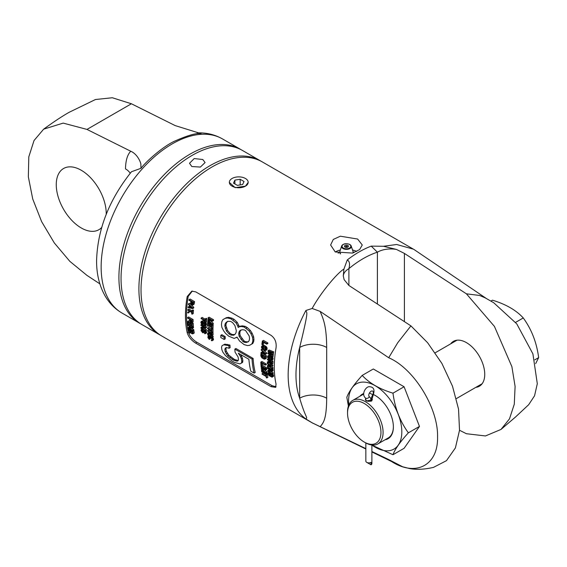 <?xml version="1.0" encoding="UTF-8"?>
<svg xmlns="http://www.w3.org/2000/svg" width="567" height="567" viewBox="0 0 567 567"><rect width="100%" height="100%" fill="white"/><g stroke="black" fill="none" stroke-linecap="round" stroke-linejoin="round"><path stroke-width="0.85" d="M190.689 322.467L191.717 322.729L192.064 322.198A100.515 58.032 120 0 1 192.029 320.164L187.585 317.598A100.515 58.032 120 0 0 187.592 318.108L189.576 319.256A100.515 58.032 120 0 0 189.612 320.773L190.689 322.467M190.143 319.582L191.561 320.398A100.515 58.032 120 0 0 191.596 322.006L190.76 322.021L190.179 321.184A100.515 58.032 120 0 1 190.143 319.582M187.585 317.598L188.655 316.981L193.099 319.547A99.012 57.161 120 0 0 193.134 321.581L191.717 322.729M193.056 321.943L191.986 322.559M193.134 321.581L192.064 322.198M193.099 319.547L192.029 320.164M272.117 385.702L196.777 342.206L195.764 343.177C191.469 340.498 188.613 337.039 187.209 332.801A100.515 58.032 120 0 1 185.452 315.684A100.515 58.032 120 0 1 187.209 296.548L191.816 291.133L195.764 291.885L271.104 335.38C275.023 338.279 276.668 342.433 276.051 347.84A100.515 58.032 120 0 0 274.3 366.984A100.515 58.032 120 0 0 276.051 384.093L275.647 387.346L271.104 386.673L272.117 385.702L276.044 386.729M192.326 291.062L188.223 296.343A99.012 57.161 -60 0 0 188.223 331.823C189.626 336.068 192.482 339.527 196.777 342.206M272.585 353.028L273.663 352.405A99.012 57.161 120 0 1 273.733 351.852L269.197 350.023L268.12 350.647A100.515 58.032 120 0 0 268.035 351.377L271.55 354.184L267.886 352.837A100.515 58.032 120 0 0 267.815 353.56L272.195 356.841A100.515 58.032 120 0 1 272.238 356.303L268.886 353.794L272.358 355.034A100.515 58.032 120 0 1 272.436 354.304L269.119 351.611L272.585 353.028A100.515 58.032 120 0 1 272.649 352.476L268.12 350.647M272.649 352.986L273.514 353.688A99.012 57.161 120 0 0 273.436 354.418L272.358 355.034M272.408 355.006L273.315 355.686A99.012 57.161 120 0 0 273.266 356.225L272.195 356.841M269.19 352.298L267.886 352.837M272.16 356.43L273.103 358.372A99.012 57.161 120 0 0 273.053 359.081L272.727 359.712L270.877 360.421L268.517 359.053L267.546 357.132A100.515 58.032 120 0 1 267.589 356.423L268.333 355.651L270.622 356.686L272.032 358.989A100.515 58.032 120 0 0 271.983 359.698L271.657 360.328M270.275 355.254L269.403 355.027L267.929 355.785M271.529 360.371L272.954 361.193A99.012 57.161 120 0 0 272.89 363.277L271.054 364.489L269.552 363.015L267.369 362.533A100.515 58.032 120 0 1 267.376 361.93L269.368 362.391A100.515 58.032 120 0 1 269.41 360.917L267.426 359.769A100.515 58.032 120 0 1 267.44 359.244L271.884 361.81A100.515 58.032 120 0 0 271.827 363.894L271.437 364.453M269.389 361.533L268.439 361.321L267.376 361.93M268.907 362.873L269.672 363.319M271.536 364.397L272.876 365.169A99.012 57.161 120 0 0 272.883 365.68L271.813 366.296L269.644 365.042L271.848 368.153A100.515 58.032 120 0 0 271.869 368.826L270.034 366.275L267.426 366.261A100.515 58.032 120 0 1 267.404 365.595L269.552 365.58L267.369 363.731A100.515 58.032 120 0 1 267.369 363.22L271.813 365.786A100.515 58.032 120 0 0 271.813 366.296M271.962 366.211L272.918 367.544A99.012 57.161 120 0 0 272.94 368.21L271.869 368.826M269.141 364.971L267.404 365.595M272.373 368.536L272.961 368.883L271.898 369.5L267.454 366.934L268.524 366.317L271.146 367.834M272.961 368.883A99.012 57.161 120 0 0 272.989 369.379L271.919 369.996L267.475 367.43A100.515 58.032 120 0 1 267.454 366.934M272.429 369.698L273.025 370.045A99.012 57.161 120 0 0 273.067 370.783L271.997 371.406L268.375 371.265L272.16 373.447A100.515 58.032 120 0 0 272.203 373.937L267.766 371.371A100.515 58.032 120 0 1 267.695 370.641L271.416 370.825L267.539 368.593A100.515 58.032 120 0 1 267.511 368.096L271.954 370.662A100.515 58.032 120 0 0 271.997 371.406M270.679 371.357L273.23 372.831A99.012 57.161 120 0 0 273.28 373.313L272.203 373.937M270.147 370.095L268.765 370.024L267.695 370.641M272.309 373.44L273.492 375.248A99.012 57.161 120 0 0 273.585 375.964L272.316 377.133L271.522 377.034A100.515 58.032 120 0 1 271.458 376.559L271.94 376.254A100.515 58.032 120 0 1 271.848 375.538L271.196 374.489L269.389 373.369L268.538 373.625A100.515 58.032 120 0 0 268.63 374.348L270.041 375.744A100.515 58.032 120 0 1 269.942 375.028L270.509 375.354A100.515 58.032 120 0 0 270.672 376.545L268.864 375.432L268.063 374.014A100.515 58.032 120 0 1 267.971 373.299L268.517 372.639L269.339 372.888L271.636 374.44L272.415 375.864A100.515 58.032 120 0 0 272.507 376.58L272.316 377.133M269.686 373.54A99.012 57.161 120 0 0 269.708 373.724L270.452 374.737M269.942 375.028L271.239 374.532M271.621 375.021A99.012 57.161 120 0 0 271.756 375.921L270.672 376.545M262.379 341.036L263.471 340.406L267.915 342.971A99.012 57.161 120 0 0 267.815 343.538L266.731 344.162L262.854 341.929A100.515 58.032 120 0 0 262.429 344.736L261.862 344.41A100.515 58.032 120 0 1 262.379 341.036L266.823 343.595A100.515 58.032 120 0 0 266.731 344.162M263.754 342.447A99.012 57.161 120 0 0 263.513 344.112L262.429 344.736M261.961 345.962L263.464 345.19L264.35 345.402L266.582 346.99L267.092 348.57A99.012 57.161 120 0 0 267.007 349.307L266.632 349.967L264.739 350.697L262.379 349.329L261.486 347.365A100.515 58.032 120 0 1 261.571 346.628L261.961 345.962L263.272 346.026L265.505 347.614L266.015 349.194A100.515 58.032 120 0 0 265.93 349.924L265.554 350.583M262.238 352.015L261.018 352.596A100.515 58.032 120 0 0 260.983 353.128L265.519 354.269A100.515 58.032 120 0 1 265.576 353.553L266.646 352.929A99.012 57.161 120 0 0 266.589 353.645L265.519 354.269M263.669 350.172L266.646 352.929M262.528 353.517L266.455 355.778A99.012 57.161 120 0 0 266.355 357.883L266.051 358.507L264.215 359.202L261.855 357.841L260.848 355.934A100.515 58.032 120 0 1 260.94 353.829L265.384 356.395A100.515 58.032 120 0 0 265.292 358.5L264.987 359.124M260.841 362.1L261.904 361.484L266.348 364.049A99.012 57.161 120 0 0 266.37 364.553L265.299 365.162L261.422 362.93A100.515 58.032 120 0 0 261.55 365.417L260.983 365.091A100.515 58.032 120 0 1 260.841 362.1L265.285 364.666A100.515 58.032 120 0 0 265.299 365.162M262.549 363.575A99.012 57.161 120 0 0 262.62 364.801L261.55 365.417M261.033 365.75L262.103 365.134L266.547 367.699A99.012 57.161 120 0 0 266.582 368.189L265.512 368.805L261.068 366.239A100.515 58.032 120 0 1 261.033 365.75L265.476 368.316A100.515 58.032 120 0 0 265.512 368.805M266.043 368.493L266.639 368.841A99.012 57.161 120 0 0 266.71 369.571L265.632 370.187L261.791 369.103L265.909 372.597A100.515 58.032 120 0 0 266.001 373.313L261.557 370.747A100.515 58.032 120 0 1 261.493 370.272L264.995 372.285L261.359 369.152A100.515 58.032 120 0 1 261.281 368.507L264.669 369.401L261.167 367.381A100.515 58.032 120 0 1 261.125 366.892L265.569 369.457A100.515 58.032 120 0 0 265.632 370.187M264.491 369.868L266.979 371.973A99.012 57.161 120 0 0 267.078 372.689L266.001 373.313M266.575 372.98L267.17 373.32A99.012 57.161 120 0 0 267.241 373.788L266.164 374.411L261.72 371.846A100.515 58.032 120 0 1 261.649 371.378L266.093 373.944A100.515 58.032 120 0 0 266.164 374.411M267.34 374.418L266.263 375.042A100.515 58.032 120 0 0 266.802 377.976L267.893 377.346A99.012 57.161 120 0 1 267.34 374.418L266.873 374.142L265.788 374.766A100.515 58.032 120 0 0 266.001 376.013L262.032 373.724L263.116 373.093L265.902 374.702M209.202 319.065L207.876 319.632A100.515 58.032 120 0 0 207.813 320.355L211.222 323.622L207.72 321.602A100.515 58.032 120 0 0 207.685 322.134L212.129 324.7A100.515 58.032 120 0 1 212.186 323.899L208.316 320.27L212.405 321.205A100.515 58.032 120 0 1 212.49 320.39L208.046 317.825A100.515 58.032 120 0 0 207.99 318.37L211.484 320.39L207.876 319.632M208.046 317.825L209.117 317.208L213.561 319.767A99.012 57.161 120 0 0 213.483 320.589L212.405 321.205M210.605 320.794L213.256 323.282A99.012 57.161 120 0 0 213.199 324.083L212.129 324.7M212.561 324.452L213.157 324.792A99.012 57.161 120 0 0 213.029 327.946L211.959 328.562L211.392 328.229A100.515 58.032 120 0 1 211.491 325.614L210.265 324.898A100.515 58.032 120 0 0 210.173 327.173L209.606 326.847A100.515 58.032 120 0 1 209.698 324.572L208.181 323.7A100.515 58.032 120 0 0 208.082 326.323L209.152 325.706A99.012 57.161 120 0 1 209.195 324.289M211.278 325.486A99.012 57.161 120 0 0 211.243 326.557L210.173 327.173M213.015 328.64L211.945 329.25A100.515 58.032 120 0 0 211.945 332.503L213.008 331.886A99.012 57.161 120 0 1 213.015 328.64L212.54 328.364L211.47 328.98A100.515 58.032 120 0 0 211.456 330.355L207.487 328.066L208.557 327.45L211.47 329.129M212.427 332.219L213.022 332.567L211.959 333.176L207.515 330.618L208.578 330.001L211.463 331.66M213.022 332.567A99.012 57.161 120 0 0 213.093 334.573L211.321 335.749L209.776 334.296L207.642 333.786A100.515 58.032 120 0 1 207.614 333.205L209.563 333.687A100.515 58.032 120 0 1 209.514 332.262L207.529 331.121A100.515 58.032 120 0 1 207.515 330.618M209.528 332.801L208.677 332.588L207.614 333.205M209.414 334.211L209.854 334.466M211.86 335.621L213.199 336.394A99.012 57.161 120 0 0 213.235 336.883L212.164 337.507L207.72 334.941A100.515 58.032 120 0 1 207.685 334.445L212.129 337.011A100.515 58.032 120 0 0 212.164 337.507M212.256 337.025L213.405 338.839A99.012 57.161 120 0 0 213.483 339.569L212.207 340.746L211.399 340.654A100.515 58.032 120 0 1 211.342 340.172L211.838 339.86A100.515 58.032 120 0 1 211.767 339.13L211.13 338.074L209.329 336.954L208.458 337.223A100.515 58.032 120 0 0 208.528 337.946L209.166 338.917A100.515 58.032 120 0 0 209.23 339.399L210.3 338.775A99.012 57.161 120 0 1 210.244 338.301L209.166 338.917M209.577 337.103A99.012 57.161 120 0 0 209.606 337.33L210.244 338.301M206.749 318.576L205.679 319.193A100.515 58.032 120 0 0 205.467 322.566L206.53 321.95A99.012 57.161 120 0 1 206.749 318.576L206.275 318.3L205.204 318.923A100.515 58.032 120 0 0 205.098 320.348L201.129 318.059L202.199 317.435L205.183 319.164M201.25 321.475L202.71 320.731L203.574 320.957L205.46 322.134L206.452 324.048A99.012 57.161 120 0 0 206.438 324.735L206.14 325.352L204.318 326.046L201.951 324.678L200.931 322.786A100.515 58.032 120 0 1 200.945 322.099L201.25 321.475L202.504 321.574L204.765 323.147L205.389 324.657A100.515 58.032 120 0 0 205.374 325.352L205.077 325.968M205.013 325.99L206.423 326.798A99.012 57.161 120 0 0 206.423 327.563L205.36 328.18L201.625 328.109L205.41 330.292A100.515 58.032 120 0 0 205.424 330.795L200.98 328.229A100.515 58.032 120 0 1 200.959 327.478L204.793 327.598L200.916 325.359A100.515 58.032 120 0 1 200.916 324.848L205.353 327.414A100.515 58.032 120 0 0 205.36 328.18M203.844 328.158L206.473 329.675A99.012 57.161 120 0 0 206.494 330.178L205.424 330.795M203.603 326.911L202.022 326.861L200.959 327.478M204.737 331.575L204.51 332.149L202.724 332.815L201.115 330.717A100.515 58.032 120 0 1 201.072 330.058L201.405 329.448L202.242 329.604A100.515 58.032 120 0 0 202.263 330.107L201.639 330.384A100.515 58.032 120 0 0 201.682 331.043L202.306 332.113L203.099 331.865A100.515 58.032 120 0 1 203.071 331.369L203.673 330.759L204.425 331.107L205.53 332.786A100.515 58.032 120 0 0 205.552 333.198L204.595 333.665A100.515 58.032 120 0 1 204.552 333.176L204.992 332.921M202.717 329.845A99.012 57.161 120 0 0 202.752 330.426L203.376 331.489M204.744 330.143L203.312 330.873M205.495 330.497L206.594 332.17A99.012 57.161 120 0 0 206.622 332.581L205.226 333.722M189.024 299.674L190.108 299.043L194.552 301.609A99.012 57.161 120 0 0 194.205 303.862L192.22 305.159L191.27 304.614L190.668 303.069A100.515 58.032 120 0 1 190.916 301.382L188.931 300.241A100.515 58.032 120 0 1 189.024 299.674L193.467 302.239A100.515 58.032 120 0 0 193.127 304.486L192.631 305.103M189.343 306.4L188.081 306.974A100.515 58.032 120 0 0 188.031 307.512L192.617 308.625A100.515 58.032 120 0 1 192.695 307.895L193.772 307.279A99.012 57.161 120 0 0 193.687 308.009L192.617 308.625M192.695 307.895L188.421 303.862L189.506 303.246L193.772 307.279M193.482 310.177L192.404 310.801A100.515 58.032 120 0 0 192.17 314.182L193.241 313.565A99.012 57.161 120 0 1 193.482 310.177L193.007 309.908L191.937 310.525A100.515 58.032 120 0 0 191.823 311.956L187.854 309.667L188.924 309.05L191.915 310.773M187.691 312.325L188.761 311.708L189.236 311.978A99.012 57.161 120 0 0 189.215 312.417L188.145 313.034L187.677 312.764A100.515 58.032 120 0 1 187.691 312.325L188.166 312.594A100.515 58.032 120 0 0 188.145 313.034M191.937 322.602L193.205 323.332L192.135 323.948L187.691 321.383L188.761 320.766L189.782 321.354M193.205 323.332A99.012 57.161 120 0 0 193.404 326.294L192.333 326.911L191.766 326.585A100.515 58.032 120 0 1 191.596 324.118L190.363 323.41A100.515 58.032 120 0 0 190.512 325.55L189.945 325.224A100.515 58.032 120 0 1 189.796 323.084L188.287 322.212A100.515 58.032 120 0 0 188.457 324.678L189.527 324.055A99.012 57.161 120 0 1 189.435 322.871M191.518 324.076A99.012 57.161 120 0 0 191.582 324.934L190.512 325.55M192.872 326.606L193.46 326.946L192.39 327.563L187.946 324.997L189.024 324.381L189.917 324.898M190.781 325.394L191.717 325.933M193.46 326.946A99.012 57.161 120 0 0 193.538 327.676L192.461 328.293L188.91 328.116L192.695 330.299A100.515 58.032 120 0 0 192.759 330.774L188.315 328.208A100.515 58.032 120 0 1 188.223 327.492L191.873 327.726L187.996 325.486A100.515 58.032 120 0 1 187.946 324.997M191.277 328.236L193.772 329.675A99.012 57.161 120 0 0 193.836 330.15L192.759 330.774M190.54 326.953L189.293 326.875L188.223 327.492M193.333 330.441L193.921 330.781A99.012 57.161 120 0 0 194.219 332.666L194.063 333.198L192.305 333.85L189.945 332.489L188.698 330.724A100.515 58.032 120 0 1 188.4 328.839L192.844 331.404A100.515 58.032 120 0 0 193.141 333.29L192.978 333.821M245.242 326.372L244.143 327.01L249.246 331.071L250.961 333.722L252.542 337.344L252.854 340.172A100.515 58.032 120 0 0 252.62 342.107L251.705 344.112L252.783 343.489L253.697 341.483A99.012 57.161 120 0 1 253.938 339.548L253.626 336.72L252.053 333.091L250.345 330.441L247.226 327.52L245.242 326.372L242.4 325.855L240.146 326.216L238.218 327.457L237.729 326.082L238.82 325.451L239.309 326.826M238.82 325.451L237.204 322.297L234.1 319.37L232.116 318.229L228.607 317.329L226.339 317.69L222.845 319.66L221.825 321.73A100.515 58.032 120 0 0 221.463 324.629L221.888 327.393L223.689 330.894L225.588 333.431L228.855 336.266L234.192 338.4L237.027 337.124L239.515 340.994L244.093 344.594L247.453 345.572L249.53 345.324L251.705 344.112M220.818 335.331L221.881 334.714L225.191 336.621A99.012 57.161 120 0 0 225.198 338.86L224.135 339.477L220.825 337.571A100.515 58.032 120 0 1 220.818 335.331L224.128 337.237A100.515 58.032 120 0 0 224.135 339.477M234.844 349.109L235.915 348.492L253.116 358.422A99.012 57.161 120 0 0 255.228 372.462L254.122 373.1L250.82 371.194A100.515 58.032 120 0 1 248.885 359.294L238.296 353.177L240.486 356.452L241.4 358.932A100.515 58.032 120 0 0 241.776 361.406L241.492 363.05L239.94 363.901L234.476 362.419L231.832 360.895L225.39 355.495L222.966 352.355L221.931 349.945A100.515 58.032 120 0 1 221.555 347.472L221.959 345.757L223.745 344.779L228.891 345.672A100.515 58.032 120 0 0 229.075 348.258L226.502 347.585L225.312 348.088L224.858 349.385A100.515 58.032 120 0 0 225.241 351.859L227.764 355.828L233.328 360.08L237.027 361.179L238.105 360.74L238.473 359.499A100.515 58.032 120 0 1 238.09 357.019L235.064 352.121A100.515 58.032 120 0 1 234.844 349.109L252.046 359.039A100.515 58.032 120 0 0 254.122 373.1M240.699 354.566L242.478 358.309A99.012 57.161 120 0 0 242.86 360.782L242.584 362.419L241.492 363.05M229.075 348.258L230.145 347.642A99.012 57.161 120 0 1 229.954 345.055L224.815 344.155L221.959 345.757M226.389 347.472L225.935 348.762A99.012 57.161 120 0 0 226.325 351.228L228.855 355.204L234.426 359.45L233.328 360.08M238.168 360.534L234.426 359.45M365.85 448.625L312.162 422.819L365.85 449M312.162 422.819L305.897 418.985L306.69 418.042C306.393 415.739 304.784 415.186 299.674 398.218L299.674 347.472C309.419 307.456 306.612 313.983 305.897 310.496L312.162 308.469C321.085 292.005 338.01 272.252 343.907 269.134L347.259 259.962C349.555 261.153 350.101 264.045 348.896 268.638A19.101 11.028 0 0 0 343.304 276.186M195.764 343.177L271.104 386.673M486.479 298.575L414.137 249.586L262.365 161.949A100.515 58.032 120 0 0 184.906 188.882A100.515 58.032 120 0 0 141.027 290.035A100.515 58.032 120 0 0 161.85 336.054L312.885 423.251M396.418 249.423A19.101 11.028 180 0 0 377.395 252.18L371.215 246.135L383.512 246.276L396.418 249.423L404.406 253.421L466.421 293.826L494.438 326.422L511.888 366.658L515.098 386.425L514.283 404.214L509.485 418.871L501.015 429.432L485.48 435.952L466.421 433.727L459.525 430.261M466.421 293.826L479.604 295.464L485.203 297.866L493.659 302.693L516.764 323.877L532.902 353.843L537.303 383.731L534.546 395.809L528.671 404.71L515.495 417.028L501.015 429.432M413.407 249.154L396.666 244.497L383.512 246.276M357.635 239.047L340.363 236.198L333.29 239.444L330.611 245.001L335.246 251.975L352.518 253.073L359.598 249.608L362.27 245.001L357.635 239.047M248.183 182.411L245.426 186.167L235.149 187.649L229.337 182.404M450.701 343.836A25.912 14.962 60 0 1 453.465 341.341A25.912 14.962 60 0 1 473.431 348.28A25.912 14.962 60 0 1 484.742 374.355A25.912 14.962 60 0 1 479.377 386.219A25.912 14.962 60 0 1 475.833 387.36M320.142 426.753C323.275 422.911 326.542 419.75 326.684 398.218L326.684 347.472C326.535 325.756 323.275 318.86 320.142 311.389L388.7 357.749C413.853 368.401 438.312 408.006 437.561 436.866C438.312 466.591 413.853 477.946 388.7 459.553L371.881 451.509M388.7 459.553L402.584 466.747L409.402 468.519C416.447 469.852 424.485 469.469 433.507 467.371L446.47 460.666L455.393 447.937L459.525 430.254L458.533 409.076L452.487 386.17L441.899 363.44L427.646 342.766L410.912 325.876L348.896 285.47L344.112 279.623L343.276 275.853L343.907 269.134M326.684 398.218A19.101 11.028 0 0 0 299.674 398.218A94.987 54.843 120 0 1 299.674 347.472A19.101 11.028 0 0 1 326.684 347.472M312.162 308.469L320.142 311.389M392.981 454.727L404.087 448.313L419.474 426.419L404.087 386.758L373.306 368.989L362.207 375.404C369.301 383.15 379.557 389.075 392.981 393.172C394.951 408.219 400.075 421.437 408.368 432.834C400.075 441.955 394.951 449.255 392.981 454.727L371.881 445.145M388.7 357.749L397.722 342.737L410.912 325.876M419.474 426.419L408.368 432.834M348.407 406.071L346.82 397.297C348.783 391.825 353.914 384.525 362.207 375.404M404.087 386.758L392.981 393.172M348.783 405.072A37.642 21.73 60 0 1 348.577 401.082A37.642 21.73 60 0 1 375.191 385.716A37.642 21.73 60 0 1 401.812 431.82A37.642 21.73 60 0 1 371.881 445.038L371.881 463.6A3.012 1.744 180 0 1 371.038 464.805L366.693 462.346M359.889 396.269A25.721 14.848 60 0 1 363.603 393.569M373.419 394.526A25.721 14.848 60 0 1 375.191 395.447A25.721 14.848 60 0 1 393.378 426.951L393.378 426.951A25.721 14.848 60 0 1 385.014 439.794M375.404 395.568A25.132 14.508 -120 0 0 373.398 394.568M363.582 394.157A25.132 14.508 -120 0 0 363.043 394.448L352.752 400.387A25.132 14.508 -120 0 0 347.543 411.897L347.543 413.123A23.623 13.636 -120 0 0 364.248 442.054L365.311 442.671A25.132 14.508 -120 0 0 377.877 443.918A25.132 14.508 -120 0 0 381.733 423.776A25.132 14.508 -120 0 0 365.311 401.634A25.132 14.508 -120 0 0 352.752 400.387M371.952 398.622L372.384 399.685L366.381 401.018L365.346 399.685L365.786 398.785M377.877 443.918L388.175 437.972A25.132 14.508 -120 0 0 393.378 426.703M365.311 442.671L364.248 442.054A23.623 13.636 -120 0 0 380.953 432.408A23.623 13.636 -120 0 0 364.248 403.484A23.623 13.636 -120 0 0 347.543 413.123M261.288 161.354A100.515 58.032 120 0 0 260.232 160.723A100.515 58.032 120 0 0 182.772 187.649A100.515 58.032 120 0 0 138.901 288.809A100.515 58.032 120 0 0 159.717 334.821A100.515 58.032 120 0 0 160.794 335.416M260.232 160.723L242.385 150.418A100.515 58.032 120 0 0 164.926 177.343A100.515 58.032 120 0 0 121.047 278.503A100.515 58.032 120 0 0 141.87 324.515L159.717 334.821M191.802 166.535L200.378 167.067L205.077 162.545L202.802 159.511L194.205 158.562L189.513 163.275L191.802 166.535M335.246 251.975A15.833 9.143 180 0 1 340.349 250.004M352.539 250.004A15.833 9.143 180 0 1 356.678 251.465M354.035 252.591A9.426 5.443 0 0 0 353.106 251.968A9.426 5.443 0 0 0 353.078 251.946M339.81 251.946A9.426 5.443 0 0 0 338.138 253.236M344.608 243.952A4.876 2.814 0 0 0 341.653 246.028L339.924 251.28A6.634 3.827 0 0 0 339.81 251.996A6.634 3.827 0 0 0 340.639 253.853M349.889 244.568A4.876 2.814 0 0 1 351.228 246.028L349.796 244.434C346.068 243.037 343.354 243.569 341.653 246.028A4.876 2.814 0 0 0 343 248.544A4.876 2.814 0 0 0 348.719 249.048A4.876 2.814 0 0 0 351.228 246.028L352.957 251.28A6.634 3.827 180 0 1 353.078 251.996A6.634 3.827 180 0 1 352.858 252.974M347.153 246.659A1.006 0.581 180 0 1 347.436 246.978A1.006 1.006 0 0 0 345.445 246.971M245.426 186.167A9.426 5.443 0 0 0 248.183 182.319A9.426 5.443 0 0 0 242.364 177.294A9.426 5.443 0 0 0 232.094 178.47A9.426 5.443 0 0 0 229.337 182.319A9.426 5.443 0 0 0 235.156 187.344A9.426 5.443 0 0 0 245.426 186.167M240.174 179.278L234.901 180.093L233.491 183.134L237.346 185.359L242.619 184.544L244.03 181.504L240.174 179.278L240.174 184.92M234.901 180.093L234.901 183.949M490.916 301.091L492.482 300.184C505.906 304.281 516.168 310.206 523.263 317.952C531.555 329.349 536.687 342.567 538.65 357.614L535.673 363.603M515.594 322.382L523.263 317.952M534.752 359.868L538.65 357.614M273.733 351.852L272.649 352.476M273.514 353.688L272.436 354.304M273.315 355.686L272.238 356.303M273.039 357.869L271.969 358.493M273.103 358.372L272.032 358.989M271.416 359.372L270.806 359.839L269.006 358.89L268.113 357.458A100.515 58.032 120 0 1 268.156 356.749L268.779 356.274L270.579 357.224L271.465 358.663A100.515 58.032 120 0 0 271.416 359.372M273.053 359.081L271.983 359.698M272.933 359.471L271.869 360.088M269.403 355.027L268.333 355.651M269.793 355.07L268.723 355.686M270.161 355.318L269.205 355.87M271.395 356.246L270.622 356.686M271.869 356.6L271.09 357.054M272.521 356.827L271.451 357.451M272.876 357.408L271.799 358.025M271.359 359.521L270.806 359.839M271.437 359.124L270.424 359.705M269.205 356.43A99.012 57.161 120 0 0 269.176 356.841L270.076 358.273L269.006 358.89M270.076 358.273L271.437 359.06M269.701 357.968L268.638 358.585M269.431 357.628L268.361 358.245M269.254 357.253L268.184 357.869M269.176 356.841L268.113 357.458M268.9 356.317L268.156 356.749M269.977 361.243L271.395 362.058A100.515 58.032 120 0 0 271.352 363.709L270.778 363.901L269.935 362.887A100.515 58.032 120 0 1 269.977 361.243M268.255 358.776L267.44 359.244M272.954 361.193L271.884 361.81M272.89 363.277L271.827 363.894M272.791 363.653L271.728 364.269M271.012 361.838A99.012 57.161 120 0 0 270.998 362.27L269.935 362.887M271.352 363.567L270.778 363.901M271.359 363.234L270.494 363.731M270.998 362.27L271.281 362.866L270.211 363.482M271.09 362.589L270.027 363.206M268.226 362.724L267.369 363.22M272.876 365.169L271.813 365.786M272.918 367.544L271.848 368.153M271.898 369.5A100.515 58.032 120 0 0 271.919 369.996M268.071 367.77L267.511 368.096M273.025 370.045L271.954 370.662M273.23 372.831L272.16 373.447M269.155 372.172L268.17 372.746M269.24 372.221L268.517 372.639M269.467 372.356L268.878 372.696M269.864 372.583L269.339 372.888M271.281 373.405L270.757 373.71M271.834 373.717L271.239 374.064M272.706 373.823L271.636 374.44M273.124 374.362L272.047 374.978M273.351 374.787L272.273 375.411M273.492 375.248L272.415 375.864M273.585 375.964L272.507 376.58M273.542 376.304L272.465 376.927M271.933 376.29L271.458 376.559M269.141 373.277L268.538 373.625M269.708 373.724L268.63 374.348M269.842 374.092L268.765 374.716M270.069 374.44L268.992 375.063M270.36 374.688L269.282 375.304M271.48 374.794L270.509 375.354M267.915 342.971L266.823 343.595M267.057 348.053L265.98 348.677M267.092 348.57L266.015 349.194M265.363 349.598L264.704 350.094L262.897 349.152L262.053 347.691A100.515 58.032 120 0 1 262.138 346.954L263.201 346.579L264.98 347.713L265.448 348.868A100.515 58.032 120 0 0 265.363 349.598M267.007 349.307L265.93 349.924M266.859 349.711L265.781 350.328M263.464 345.19L262.386 345.813M263.868 345.225L262.783 345.849M264.35 345.402L263.272 346.026M265.767 346.217L264.69 346.848M266.228 346.586L265.15 347.21M266.582 346.99L265.505 347.614M266.915 347.578L265.831 348.202M265.292 349.754L264.704 350.094M263.187 346.579A99.012 57.161 120 0 0 263.131 347.068L263.605 348.216L265.391 349.343L264.314 349.967M263.974 348.528L262.897 349.152M263.605 348.216L262.528 348.84M263.343 347.869L262.266 348.492M263.18 347.486L262.11 348.11M263.131 347.068L262.053 347.691M262.939 346.494L262.138 346.954M262.124 349.045L261.259 349.548L265.576 353.553M261.259 349.548A100.515 58.032 120 0 0 261.21 350.087L262.315 351.101A100.515 58.032 120 0 0 262.174 352.894L261.018 352.596M262.684 351.412A100.515 58.032 120 0 0 262.556 353.021L265.172 353.688L262.684 351.412M263.818 352.454L262.556 353.021M266.455 355.778L265.384 356.395M266.355 357.883L265.292 358.5M264.725 358.174L263.754 358.5L261.961 357.373L261.415 356.267A100.515 58.032 120 0 1 261.479 354.687L264.789 356.6A100.515 58.032 120 0 0 264.725 358.174M266.249 358.266L265.186 358.883M261.805 353.333L260.94 353.829M264.676 358.323L264.137 358.627M264.732 357.933L263.754 358.5M262.5 355.275A99.012 57.161 120 0 0 262.486 355.651L263.4 357.061L262.337 357.678M263.4 357.061L264.739 357.834M263.024 356.756L261.961 357.373M262.748 356.423L261.685 357.04M262.564 356.055L261.5 356.664M262.486 355.651L261.415 356.267M266.348 364.049L265.285 364.666M266.547 367.699L265.476 368.316M262.188 369.868L261.493 370.272M262.209 367.976L261.281 368.507M261.663 366.58L261.125 366.892M266.639 368.841L265.569 369.457M266.979 371.973L265.909 372.597M262.152 371.087L261.649 371.378M267.17 373.32L266.093 373.944M265.788 374.766L266.263 375.042M262.032 373.724A100.515 58.032 120 0 0 262.117 374.185L266.086 376.474A100.515 58.032 120 0 0 266.327 377.707L266.802 377.976M208.592 321.099L207.72 321.602M213.561 319.767L212.49 320.39M213.256 323.282L212.186 323.899M208.28 322.474L207.642 322.843L212.086 325.408A100.515 58.032 120 0 0 211.959 328.562M207.642 322.843A100.515 58.032 120 0 0 207.515 325.997L208.082 326.323M213.157 324.792L212.086 325.408M211.47 328.98L211.945 329.25M207.487 328.066A100.515 58.032 120 0 0 207.487 328.577L211.456 330.873A100.515 58.032 120 0 0 211.47 332.234L211.945 332.503M211.959 333.176A100.515 58.032 120 0 0 212.023 335.189L211.682 335.721M210.081 332.595L211.498 333.41A100.515 58.032 120 0 0 211.555 334.998L211.016 335.175L210.137 334.183A100.515 58.032 120 0 1 210.081 332.595M213.093 334.573L212.023 335.189M213.022 334.934L211.952 335.551M211.193 333.233A99.012 57.161 120 0 0 211.208 333.566L210.137 334.183M211.548 334.863L211.016 335.175M211.534 334.544L210.733 335.005M211.208 333.566L211.512 334.147L210.442 334.764M211.314 333.871L210.244 334.487M208.486 333.984L207.685 334.445M213.199 336.394L212.129 337.011M209.825 336.153L209.287 336.465L211.576 338.024L212.334 339.456A100.515 58.032 120 0 0 212.405 340.186L212.207 340.746M209.287 336.465L208.103 336.33L207.891 336.897A100.515 58.032 120 0 0 207.961 337.62L209.23 339.399M209.117 335.742L208.103 336.33M209.202 335.792L208.458 336.224M209.429 335.926L208.819 336.274M211.243 336.975L210.704 337.287M211.789 337.287L211.179 337.641M212.646 337.4L211.576 338.024M213.05 337.946L211.98 338.563M213.27 338.379L212.2 339.002M213.405 338.839L212.334 339.456M213.483 339.569L212.405 340.186M213.433 339.916L212.356 340.533M211.831 339.895L211.342 340.172M209.074 336.862L208.458 337.223M209.606 337.33L208.528 337.946M209.733 337.705L208.663 338.322M209.953 338.052L208.876 338.676M205.204 318.923L205.679 319.193M201.129 318.059A100.515 58.032 120 0 0 201.101 318.59L205.07 320.879A100.515 58.032 120 0 0 204.992 322.29L205.467 322.566M206.374 323.559L205.304 324.168M206.452 324.048L205.389 324.657M204.807 325.026L203.851 325.345L202.05 324.218L201.498 323.119A100.515 58.032 120 0 1 201.512 322.425L202.1 321.964L203.9 322.914L204.822 324.331A100.515 58.032 120 0 0 204.807 325.026M206.438 324.735L205.374 325.352M206.338 325.118L205.268 325.727M202.71 320.731L201.646 321.347M203.092 320.773L202.029 321.39M203.574 320.957L202.504 321.574M204.992 321.78L203.922 322.396M205.091 322.347L204.389 322.751M205.828 322.531L204.765 323.147M206.197 323.098L205.126 323.714M204.758 325.167L204.226 325.472M204.807 324.785L203.851 325.345M202.568 322.148A99.012 57.161 120 0 0 202.561 322.503L203.496 323.906L202.433 324.522M203.496 323.906L204.815 324.671M203.121 323.601L202.05 324.218M202.837 323.268L201.774 323.885M202.653 322.899L201.583 323.516M202.561 322.503L201.498 323.119M202.228 322.013L201.512 322.425M201.689 324.402L200.916 324.848M206.423 326.798L205.353 327.414M206.473 329.675L205.41 330.292M204.942 333.084L204.992 332.957A100.515 58.032 120 0 1 204.963 332.46L204.361 331.553L203.638 331.695A100.515 58.032 120 0 0 203.666 332.191L203.44 332.765M204.106 331.426L203.638 331.695M204.524 331.695L203.666 332.191M204.673 331.929L203.603 332.546M202.249 328.959L201.405 329.448M202.497 329.108L201.866 329.47M202.802 329.278L202.242 329.604M203.248 329.54L202.263 330.107M202.171 330.079L201.639 330.384M202.752 330.426L201.682 331.043M202.873 330.809L201.802 331.426M203.078 331.163L202.008 331.78M203.085 331.66L202.306 332.113M203.064 332L202.589 332.276M204.517 330.27L203.673 330.759M204.822 330.448L204.049 330.894M205.197 330.66L204.425 331.107M205.878 330.795L204.807 331.411M206.275 331.348L205.204 331.964M206.48 331.787L205.41 332.404M206.594 332.17L205.53 332.786M206.622 332.581L205.552 333.198M206.558 332.935L205.488 333.552M191.483 301.708L192.9 302.53A100.515 58.032 120 0 0 192.638 304.309L191.71 304.373L191.221 303.487A100.515 58.032 120 0 1 191.483 301.708M194.552 301.609L193.467 302.239M194.205 303.862L193.127 304.486M194.049 304.273L192.964 304.897M192.397 302.239A99.012 57.161 120 0 0 192.305 302.863L191.221 303.487M192.66 304.153L191.993 304.536M192.709 303.792L191.71 304.373M192.305 302.863L192.525 303.494L191.44 304.118M192.362 303.196L191.277 303.82M188.421 303.862A100.515 58.032 120 0 0 188.357 304.415L189.449 305.436A100.515 58.032 120 0 0 189.25 307.264L188.081 306.974M189.817 305.748A100.515 58.032 120 0 0 189.64 307.392L192.277 308.044L189.817 305.748M190.98 306.839L189.64 307.392M191.937 310.525L192.404 310.801M187.854 309.667A100.515 58.032 120 0 0 187.812 310.199L191.788 312.495A100.515 58.032 120 0 0 191.696 313.912L192.17 314.182M189.236 311.978L188.166 312.594M192.135 323.948A100.515 58.032 120 0 0 192.333 326.911M187.691 321.383A100.515 58.032 120 0 0 187.89 324.345L188.457 324.678M192.39 327.563A100.515 58.032 120 0 0 192.461 328.293M193.772 329.675L192.695 330.299M193.921 330.781L192.844 331.404M194.219 332.666L193.141 333.29M192.574 332.964L192.128 333.332L190.342 332.375L189.265 331.05A100.515 58.032 120 0 1 189.038 329.64L192.348 331.553A100.515 58.032 120 0 0 192.574 332.964M194.197 332.999L193.113 333.623M188.903 328.548L188.4 328.839M192.553 333.084L192.128 333.332M192.532 332.744L191.759 333.19M190.342 330.398A99.012 57.161 120 0 0 190.349 330.426L191.433 331.745L190.342 332.375M191.433 331.745L192.468 332.347M191.036 331.454L189.952 332.078M190.725 331.135L189.64 331.759M190.498 330.788L189.413 331.419M190.349 330.426L189.265 331.05M189.654 332.219L189.038 332.581A100.515 58.032 120 0 0 189.116 332.964L190.363 332.786M189.038 332.581L189.513 332.85A100.515 58.032 120 0 0 189.584 333.233M190.03 332.553L189.513 332.85M232.116 318.229L231.01 318.867L236.106 322.928L237.729 326.082M231.01 318.867L227.509 317.967L225.248 318.328L222.845 319.66M244.143 327.01L241.308 326.493L239.054 326.847M227.636 321.347L225.999 322.559L225.064 324.126A100.515 58.032 120 0 0 224.83 326.06L226.439 331.015L228.983 333.949L230.967 335.09L233.717 335.217L235.213 334.083L236.078 332.553A100.515 58.032 120 0 1 236.311 330.625L234.915 325.55L232.52 322.524L230.535 321.383L227.636 321.347M248.445 341.724L246.291 342.475L244.235 342.262L242.91 341.504L239.182 336.38L238.721 334.083A100.515 58.032 120 0 1 238.962 332.149L239.898 330.575L242.194 329.753L244.342 329.902L245.667 330.667L249.161 335.926L249.544 338.265A100.515 58.032 120 0 0 249.31 340.193L248.445 341.724M242.4 325.855L241.308 326.493M247.226 327.52L246.128 328.158M250.345 330.441L249.246 331.071M252.053 333.091L250.961 333.722M253.626 336.72L252.542 337.344M253.938 339.548L252.854 340.172M253.697 341.483L252.62 342.107M237.077 337.23L236.297 337.684M226.339 317.69L225.248 318.328M228.607 317.329L227.509 317.967M234.1 319.37L232.994 320.008M237.204 322.297L236.106 322.928M227.87 321.347L225.999 322.559M227.091 321.928L226.148 323.502L225.064 324.126M234.788 334.594L232.038 334.473L230.967 335.09M226.148 323.502A99.012 57.161 120 0 0 225.907 325.437L227.516 330.391L230.053 333.332L228.983 333.949M230.053 333.332L232.038 334.473M227.516 330.391L226.439 331.015M226.361 327.733L225.283 328.357M225.907 325.437L224.83 326.06M248.615 341.419L246.291 342.475M247.361 341.851L245.305 341.646L244.235 342.262M240.982 329.951L240.039 331.525A99.012 57.161 120 0 0 239.798 333.46L240.252 335.756L243.98 340.88L242.91 341.504M243.98 340.88L245.305 341.646M242.066 338.797L240.996 339.413M240.252 335.756L239.182 336.38M239.798 333.46L238.721 334.083M240.039 331.525L238.962 332.149M225.191 336.621L224.128 337.237M253.116 358.422L252.046 359.039M241.556 355.835L240.486 356.452M242.478 358.309L241.4 358.932M242.86 360.782L241.776 361.406M224.815 344.155L223.745 344.779M227.367 344.396L226.297 345.012M229.954 345.055L228.891 345.672M225.935 348.762L224.858 349.385M226.325 351.228L225.241 351.859M227.282 353.234L226.198 353.865M228.855 355.204L227.764 355.828M231.024 357.139L229.926 357.777M233.101 358.684L232.002 359.315M236.319 360.194L235.22 360.832M238.119 360.548L237.027 361.179M191.235 320.213A99.012 57.161 120 0 0 191.249 320.568L190.179 321.184M191.596 321.865L191.044 322.184M191.582 321.546L190.76 322.021M191.249 320.568L191.547 321.156L190.477 321.772M191.348 320.879L190.285 321.496M140.814 323.885A100.515 58.032 -60 0 1 139.737 323.289L121.969 313.027C114.959 308.909 109.36 303.253 105.171 296.066C99.374 285.839 96.518 274.031 96.581 260.65C97.538 229.259 109.169 199.619 131.473 171.744L140.963 168.314L140.892 164.657C141.091 163.204 137.809 154.245 130.743 151.233L86.985 129.418L131.409 103.768L175.16 125.583L201.087 133.656L197.217 132.813M201.087 133.656C196.607 132.777 187.549 135.385 173.92 141.474C161.956 147.229 145.733 161.893 140.963 168.314M99.856 283.847L86.985 275.406L69.819 261.323L54.297 242.924L41.611 221.605L32.73 199.003L28.35 176.854L28.797 156.861L34.027 140.545L43.652 129.163C53.504 121.983 61.994 116.363 69.11 112.316L95.469 99.516L112.323 97.751L131.409 103.768M43.652 129.163L63.192 123.103L86.985 129.418M101.656 227.516A35.331 20.398 60 0 1 98.913 229.699A35.331 20.398 60 0 1 71.683 220.23A35.331 20.398 60 0 1 56.261 184.672A35.331 20.398 60 0 1 63.582 168.498A35.331 20.398 60 0 1 90.805 177.967A35.331 20.398 60 0 1 106.227 213.525A35.331 20.398 60 0 1 106.22 214.34M139.737 323.289A100.515 58.032 -60 0 1 118.914 277.27A100.515 58.032 -60 0 1 162.793 176.117A100.515 58.032 -60 0 1 240.252 149.185A100.515 58.032 -60 0 1 241.308 149.823M369.471 392.959L373.199 394.965L371.881 399.586A3.012 1.744 180 0 1 371.038 400.791L371.038 401.379L371.038 400.791A9.107 5.16 119.1 0 0 369.372 396.758A3.267 1.85 -60.9 0 1 369.464 392.981A3.267 1.85 -60.9 0 1 372.625 391.095A3.267 1.85 -60.9 0 1 372.703 394.76A9.107 5.16 119.1 0 0 371.038 400.791A3.012 1.744 0 0 1 367.735 401.195A3.012 1.744 0 0 1 365.85 399.586L365.85 400.642M365.85 442.976L365.85 461.134A3.012 1.744 0 0 0 367.735 462.75A3.012 1.744 0 0 0 371.038 462.346L371.038 464.805M188.223 331.823L187.209 332.801M187.209 296.548L188.223 296.343M305.897 310.496A100.515 58.032 120 0 0 288.156 374.985A100.515 58.032 120 0 0 305.897 418.985M371.215 246.135A100.515 58.032 120 0 0 347.259 259.962M404.406 253.421L404.406 321.638M348.896 285.47L348.896 268.638A94.987 54.843 120 0 1 377.395 252.18L377.395 304.04M343.34 248.041A4.387 2.53 0 0 0 349.541 248.041A4.387 2.53 0 0 0 349.541 244.462A4.387 2.53 0 0 0 343.34 244.462A4.387 2.53 0 0 0 343.34 248.041M347.862 245.433A2.013 1.162 180 0 1 347.862 247.07A2.013 1.162 180 0 1 345.019 247.07A2.013 1.162 180 0 1 345.019 245.433A2.013 1.162 180 0 1 347.862 245.433M130.183 173.332A19.101 11.028 0 0 0 125.491 168.888C125.654 160.546 127.405 154.663 130.743 151.233M121.969 313.027A100.515 58.032 -60 0 1 101.146 267.014A100.515 58.032 -60 0 1 145.024 165.855A100.515 58.032 -60 0 1 222.484 138.922C214.985 134.684 206.813 132.664 197.968 132.869M373.199 394.965C374.922 389.756 373.745 387.013 369.677 386.744C366.197 385.957 360.853 394.093 365.502 398.041A3.012 2.481 -55.8 0 0 369.372 396.758M371.881 451.927L391.939 461.694M482.134 383.724L456.35 398.608M457.009 340.193L435.201 352.787M340.108 253.754L339.81 251.996M353.078 251.996L352.993 252.932M347.451 247.07L345.438 247.07M240.252 149.185L222.484 138.922M365.502 398.041L365.85 399.586M371.881 399.586L371.881 400.819"/></g></svg>
